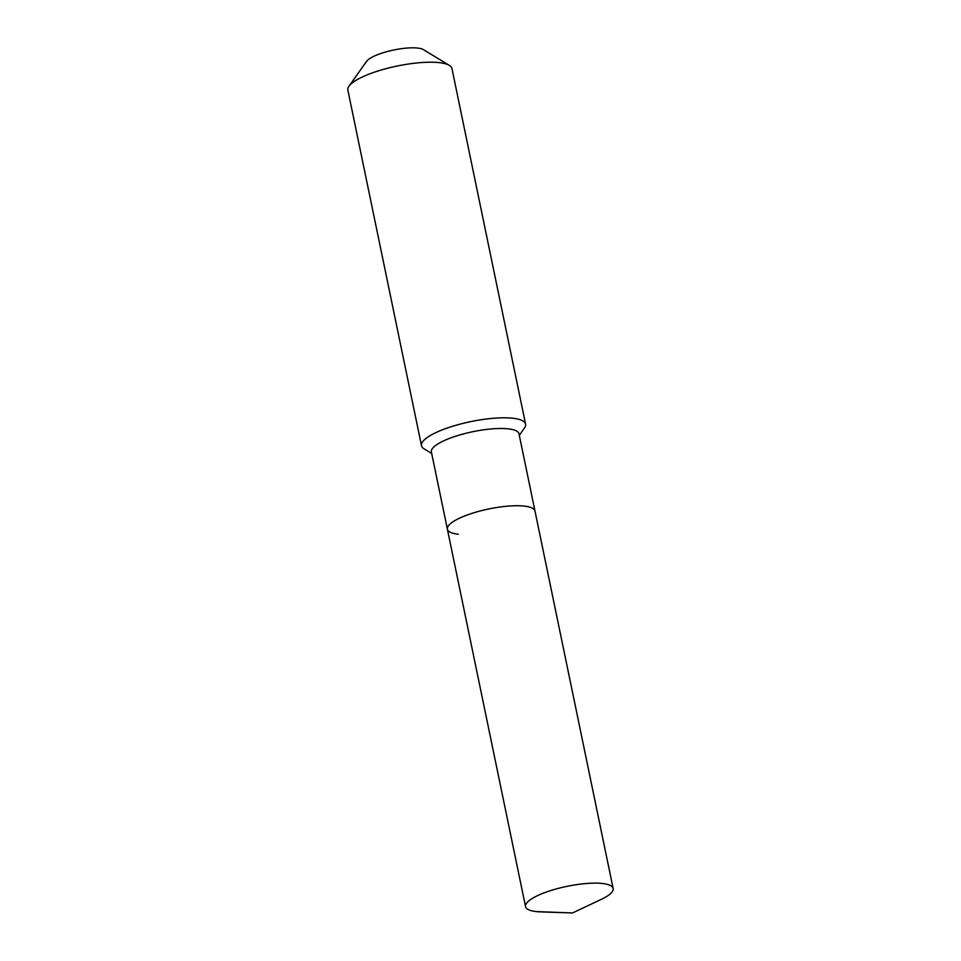 <?xml version="1.0" encoding="UTF-8"?>
<svg xmlns="http://www.w3.org/2000/svg" width="961" height="961" viewBox="0 0 961 961"><rect width="100%" height="100%" fill="white"/><g stroke="black" fill="none" stroke-linecap="round" stroke-linejoin="round"><path stroke-width="1.44" d="M536.502 911.605A44.735 11.424 168.3 0 0 540.899 911.893L572.54 912.95L536.502 911.605A44.735 11.424 168.3 0 1 525.535 906.607A44.735 11.424 168.3 0 1 552.707 889.958A44.735 11.424 168.3 0 1 602.187 883.471A44.735 11.424 168.3 0 1 613.142 888.469A44.735 11.424 168.3 0 1 601.154 899.424L572.54 912.95M613.142 888.469L534.989 511.072A44.735 11.424 168.3 0 0 524.021 506.075A44.735 11.424 168.3 0 0 474.554 512.561A44.735 11.424 168.3 0 0 447.382 529.211L431.381 451.958A44.735 11.424 168.3 0 1 458.553 435.309A44.735 11.424 168.3 0 1 508.033 428.822A44.735 11.424 168.3 0 1 518.988 433.807L534.989 511.072A44.735 11.424 168.3 0 0 524.021 506.075A44.735 11.424 168.3 0 0 474.554 512.561A44.735 11.424 168.3 0 0 447.382 529.211A44.735 11.424 168.3 0 0 458.349 534.208M519.3 435.321L524.466 428.029A53.155 13.574 168.3 0 0 525.583 424.137A53.155 13.574 168.3 0 0 512.561 418.203A53.155 13.574 168.3 0 0 453.784 425.915A53.155 13.574 168.3 0 0 421.495 445.688A53.155 13.574 168.3 0 0 424.065 448.823L431.693 453.46M525.583 424.137L451.946 68.543A53.155 13.574 168.3 0 0 449.364 65.42A53.155 13.574 168.3 0 0 438.913 62.609A53.155 13.574 168.3 0 0 386.742 68.471A53.155 13.574 168.3 0 0 348.975 86.202A53.155 13.574 168.3 0 0 347.858 90.106L421.495 445.688M449.364 65.42L423.417 49.636A30.115 7.688 168.3 0 0 417.494 48.05A30.115 7.688 168.3 0 0 387.932 51.365A30.115 7.688 168.3 0 0 366.525 61.42L348.975 86.202M447.382 529.211L525.535 906.607"/></g></svg>
